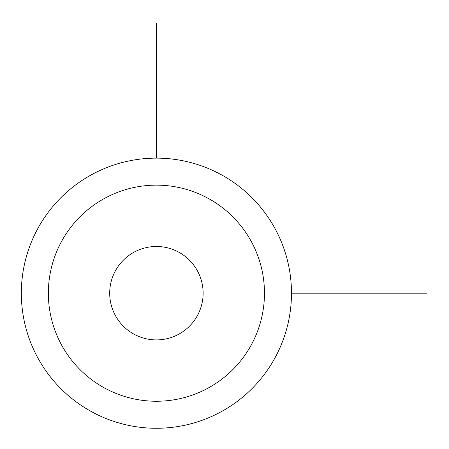 <?xml version="1.0" encoding="UTF-8"?>
<svg xmlns="http://www.w3.org/2000/svg" width="449" height="449" viewBox="0 0 449 449"><rect width="100%" height="100%" fill="white"/><g stroke="black" fill="none" stroke-linecap="round" stroke-linejoin="round"><path stroke-width="0.67" d="M274.945 357.954A135.07 135.07 0 0 1 91.652 411.733A135.07 135.07 0 0 1 37.873 228.44A135.07 135.07 0 0 1 221.166 174.661A135.07 135.07 0 0 1 274.945 357.954M251.238 345A108.057 108.057 0 0 1 104.606 388.026A108.057 108.057 0 0 1 61.58 241.394A108.057 108.057 0 0 1 208.213 198.368A108.057 108.057 0 0 1 251.238 345M115.415 270.803A46.713 46.713 0 0 1 178.803 252.203A46.713 46.713 0 0 1 197.403 315.596A46.713 46.713 0 0 1 134.015 334.191A46.713 46.713 0 0 1 115.415 270.803M291.48 293.197L426.55 293.197M156.409 158.127L156.409 23.056"/></g></svg>
